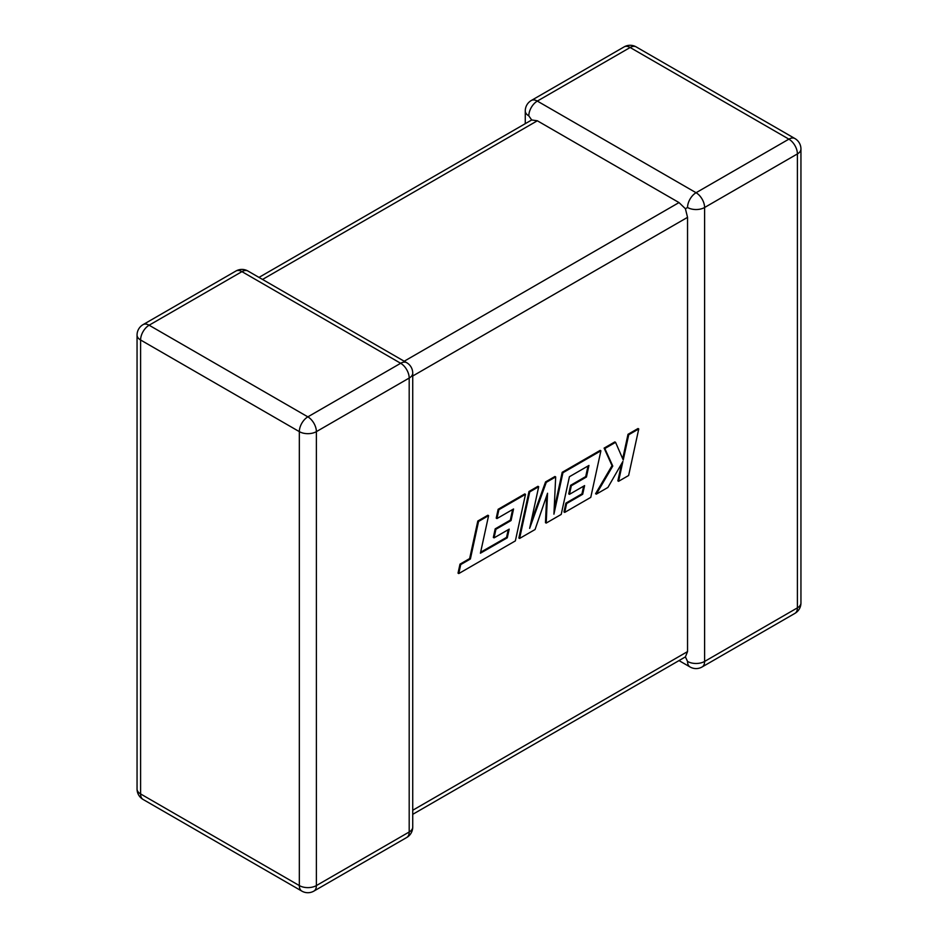 <?xml version="1.0" encoding="UTF-8"?>
<svg xmlns="http://www.w3.org/2000/svg" width="938" height="938" viewBox="0 0 938 938"><rect width="100%" height="100%" fill="white"/><g stroke="black" fill="none" stroke-linecap="round" stroke-linejoin="round"><path stroke-width="1.41" d="M687.542 207.497A12.065 6.965 -60 0 1 696.066 192.724L788.881 139.141L630.148 47.498L537.333 101.081L696.066 192.724A12.065 6.965 -120 0 1 704.602 207.497L704.602 661.442L797.406 607.859L797.406 153.914L704.602 207.497A12.065 6.965 -0 0 1 687.542 207.497L685.408 208.728L687.542 217.346L412.732 376.009M525.268 123.664L525.268 110.93A12.065 6.965 180 0 0 528.809 115.855L531.682 119.97L537.333 120.779L679.006 202.573L685.408 208.728M679.006 660.598L690.04 666.965A12.065 6.965 -60 0 1 687.542 661.442L685.408 656.893L412.732 814.336M412.732 810.256L687.542 651.593L685.408 656.893M687.542 651.593L687.542 217.346M507.282 537.802L480.42 553.209L488.592 515.642L478.556 521.446L470.384 559.001L460.722 564.582L458.776 573.564L515.361 540.898L525.491 494.338L498.864 509.721L496.964 518.562L513.555 508.982L511.058 520.543L495.932 529.267L494.068 537.873L509.193 529.138L507.282 537.802L506.555 537.38L480.631 552.248M488.592 515.642L487.866 515.22L477.817 521.024L469.645 558.579L459.995 564.148L458.037 573.141L458.776 573.564M478.556 521.446L477.817 521.024M470.384 559.001L469.645 558.579M460.722 564.582L459.995 564.148M525.491 494.338L524.764 493.916L498.137 509.299L496.225 518.139L496.964 518.562M498.864 509.721L498.137 509.299M512.617 509.522L510.319 520.121L495.194 528.844L493.329 537.451L494.068 537.873M511.058 520.543L510.319 520.121M495.932 529.267L495.194 528.844M508.244 529.677L506.555 537.38M546.197 523.087L561.205 514.423L569.413 476.727L588.947 465.447L586.449 477.008L571.324 485.743L569.472 494.338L584.597 485.603L582.686 494.279L566.622 503.554L564.723 512.394L590.764 497.363L600.906 450.803L562.929 472.729L553.924 514.165L555.683 476.914L546.279 482.343L529.642 528.364L538.693 486.716L529.736 491.899L519.605 538.447L535.059 529.524L547.546 493.236L546.197 523.087L545.459 522.665L546.69 495.745M519.605 538.447L518.866 538.025L529.009 491.465L537.966 486.294L538.693 486.716M588.009 465.998L585.722 476.586L570.597 485.321L568.733 493.916L569.472 494.338M586.449 477.008L585.722 476.586M571.324 485.743L570.597 485.321M583.647 486.154L581.959 493.857L565.895 503.12L563.984 511.972L564.723 512.394M582.686 494.279L581.959 493.857M566.622 503.554L565.895 503.12M600.906 450.803L600.168 450.381L562.202 472.306L554.147 509.322M562.929 472.729L562.202 472.306M555.683 476.914L554.944 476.492L545.553 481.921L530.978 522.22M546.279 482.343L545.553 481.921M529.736 491.899L529.009 491.465M638.755 428.947L628.73 434.74L623.242 460.007L615.562 442.337L604.834 448.54L612.772 466.057L596.322 494.15L607.918 487.455L622.891 461.449L618.588 481.3L628.624 475.507L638.755 428.947L638.016 428.525L628.003 434.317L622.691 458.741M628.73 434.74L628.003 434.317M615.562 442.337L614.836 441.915L604.107 448.106L612.033 465.635L595.583 493.728L596.322 494.15M604.834 448.54L604.107 448.106M612.772 466.057L612.033 465.635M621.577 463.747L617.861 480.877L618.588 481.3M537.333 120.779L262.534 279.442M404.196 361.236L679.006 202.573M241.934 271.633L149.119 325.216L307.852 416.859L400.667 363.276L241.934 271.633A12.065 6.965 -120 0 0 235.895 271.035A12.065 12.065 0 0 1 247.96 271.035A12.065 6.965 120 0 0 241.934 271.633M409.191 378.049L316.387 431.632L316.387 885.578L409.191 831.994L409.191 378.049A12.065 6.965 0 0 0 412.732 373.125A12.065 12.065 0 0 0 406.693 362.678A12.065 6.965 120 0 0 400.667 363.276A12.065 6.965 -120 0 1 409.191 378.049M143.092 799.457A12.065 6.965 120 0 1 140.594 793.935L299.328 885.578L299.328 431.632L140.594 339.99L140.594 793.935A12.065 6.965 180 0 1 137.054 789.01A12.065 12.065 0 0 0 143.092 799.457L301.825 891.1A12.065 12.065 0 0 0 313.89 891.1A12.065 6.965 -120 0 0 316.387 885.578A12.065 6.965 0 0 1 299.328 885.578A12.065 6.965 120 0 0 301.825 891.1M800.946 602.935A12.065 6.965 180 0 1 797.406 607.859A12.065 6.965 -120 0 1 794.908 613.382A12.065 12.065 0 0 0 800.946 602.935L800.946 148.99A12.065 12.065 0 0 0 794.908 138.543A12.065 6.965 -60 0 0 788.881 139.141A12.065 6.965 -120 0 1 797.406 153.914A12.065 6.965 0 0 0 800.946 148.99M690.04 666.965A12.065 12.065 0 0 0 702.105 666.965A12.065 6.965 -120 0 0 704.602 661.442A12.065 6.965 180 0 1 687.542 661.442M636.175 46.9A12.065 12.065 0 0 0 624.11 46.9A12.065 6.965 -120 0 1 630.148 47.498A12.065 6.965 -60 0 1 636.175 46.9L794.908 138.543M528.809 115.855A12.065 6.965 -60 0 1 537.333 101.081A12.065 6.965 -120 0 0 531.307 100.483L624.11 46.9M143.092 324.618A12.065 12.065 0 0 0 137.054 335.065A12.065 6.965 0 0 0 140.594 339.99A12.065 6.965 120 0 1 149.119 325.216A12.065 6.965 -120 0 0 143.092 324.618L235.895 271.035M412.732 827.07A12.065 6.965 180 0 1 409.191 831.994A12.065 6.965 -120 0 1 406.693 837.517A12.065 12.065 0 0 0 412.732 827.07L412.732 373.125M307.852 416.859A12.065 6.965 120 0 0 299.328 431.632A12.065 6.965 180 0 0 316.387 431.632A12.065 6.965 -120 0 0 307.852 416.859M491.137 547.077L490.398 546.655M702.105 666.965L794.908 613.382M531.307 100.483A12.065 12.065 0 0 0 525.268 110.93M137.054 335.065L137.054 789.01M247.96 271.035L406.693 362.678M313.89 891.1L406.693 837.517M531.682 119.97L258.994 277.402"/></g></svg>
